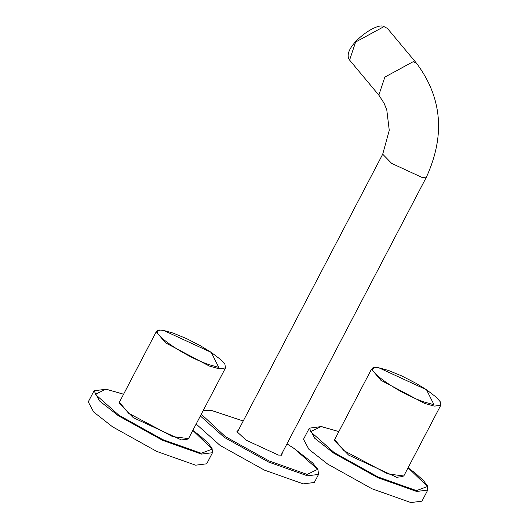 <?xml version="1.0" encoding="UTF-8"?>
<svg xmlns="http://www.w3.org/2000/svg" width="529" height="529" viewBox="0 0 529 529"><rect width="100%" height="100%" fill="white"/><g stroke="black" fill="none" stroke-linecap="round" stroke-linejoin="round"><path stroke-width="0.79" d="M282.307 452.764L281.798 455.145L278.373 455.072L246.276 440.247L236.906 431.677L238.572 429.898M196.166 424.04L220.124 445.464L264.407 470.109L303.243 483.87L314.325 482.494L318.537 474.44L317.916 469.395L312.546 462.829L294.071 448.433L286.969 443.851M281.812 453.717L281.349 455.238M237.085 432.1L238.076 430.851M156.24 331.756L119.402 402.232L128.62 413.268L172.566 436.564L188.522 438.62L225.486 367.959L219.006 368.759L209.405 366.094L165.537 342.858L156.24 331.756L160.234 330.103L163.507 330.42L173.109 333.065L186.671 338.666L200.756 345.946L211.296 352.42L220.99 359.826L224.924 364.289L225.486 367.959M187.815 439.13L181.401 439.93L133.321 417.712L119.276 403.363M112.492 426.784L156.776 451.429L195.611 465.189L206.694 463.814L212.493 452.718L201.41 454.094L162.582 440.333L118.291 415.688L99.465 400.903L94.056 390.799L88.25 401.895L93.666 411.998L112.492 426.784M371.503 369.116L334.665 439.592L343.883 450.629L387.823 473.924L403.786 475.981L440.75 405.32L434.269 406.12L424.668 403.455L380.801 380.219L371.503 369.116L375.497 367.463L378.771 367.781L388.372 370.426L401.928 376.026L416.019 383.307L426.559 389.78L436.246 397.186L440.188 401.65L440.75 405.32M403.072 476.497L396.664 477.29L348.585 455.072L334.533 440.723M303.514 439.255L308.929 449.359L327.755 464.145L372.039 488.789L410.874 502.55L421.957 501.175L427.756 490.079L416.673 491.454L377.838 477.694L333.554 453.049L314.729 438.263L309.313 428.159L303.514 439.255M201.298 414.22L225.341 436.61L268.944 460.871L307.184 474.42L317.651 469.329L294.223 448.566L286.956 443.871M243.221 421.005L212.387 410.755L203.11 410.755M200.379 415.986L224.336 437.41L268.62 462.055L307.455 475.816L318.537 474.44M387.479 28.46L383.981 26.615L355.62 42.029L349.59 60.081C340.722 48.146 375.722 22.013 383.697 26.45L387.479 28.46L416.726 63.506C442.118 97.726 445.358 135.576 426.44 177.063L422.347 177.572L391.658 163.388L382.705 154.197L237.257 432.418M416.726 63.506L413.228 61.662L384.867 77.075L378.837 95.127L384.041 103.135L386.772 109.847L389.265 130.385L382.705 154.197M218.755 367.384L209.398 364.785C180.078 355.065 141.25 325.904 163.785 330.519L211.263 352.42L218.755 367.384M192.827 430.427L212.222 449.147L201.251 453.26L162.773 439.619L118.899 415.205L95.326 394.317L105.86 389.192L123.588 394.224M434.018 404.745L424.661 402.146C395.342 392.425 356.513 363.264 379.048 367.88L426.519 389.78L434.018 404.745M408.09 467.788L427.485 486.508L416.508 490.621L378.037 476.979L334.163 452.566L310.583 431.677L321.123 426.553L338.844 431.585M243.234 420.985L212.089 410.636L203.315 410.372M426.44 177.063L280.992 455.277M349.59 60.081L378.837 95.127M212.493 452.718L212.063 448.394L208.195 443.209L200.061 435.843L192.834 430.414M123.594 394.211L106.144 389.199L94.056 390.799M338.858 431.571L321.407 426.559L309.313 428.159M427.756 490.079L427.326 485.754L423.458 480.57L415.325 473.204L408.097 467.775"/></g></svg>
